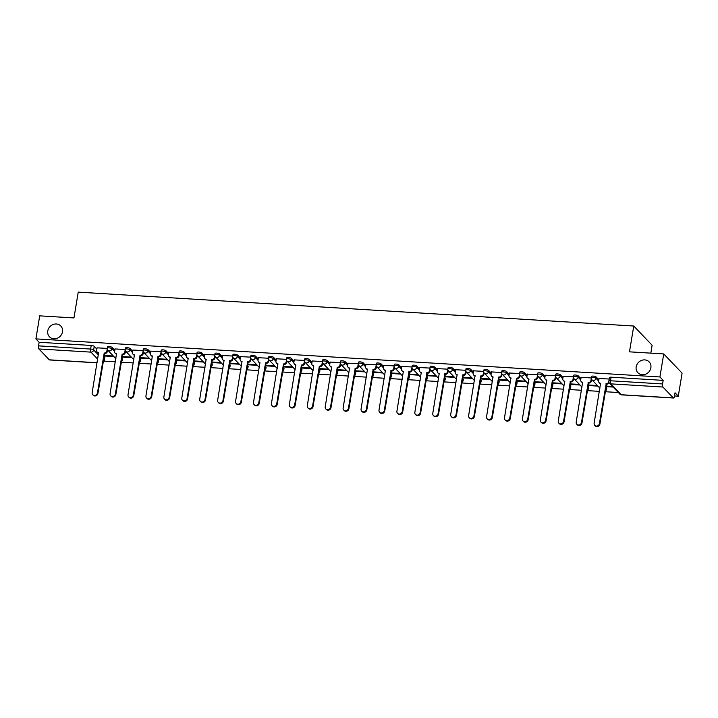 <?xml version="1.0" encoding="UTF-8"?>
<svg xmlns="http://www.w3.org/2000/svg" width="718" height="718" viewBox="0 0 718 718"><rect width="100%" height="100%" fill="white"/><g stroke="black" fill="none" stroke-linecap="round" stroke-linejoin="round"><path stroke-width="1.08" d="M62.484 331.851A7.817 7.036 136.3 0 1 57.144 338.304A7.817 7.036 136.3 0 1 49.479 336.805A7.817 7.036 136.3 0 1 47.774 330.953A7.817 7.036 136.3 0 1 53.123 324.5A7.817 7.036 136.3 0 1 60.779 325.999A7.817 7.036 136.3 0 1 62.484 331.851M650.867 367.76A7.817 7.036 136.3 0 1 645.527 374.213A7.817 7.036 136.3 0 1 637.862 372.714A7.817 7.036 136.3 0 1 636.166 366.862A7.817 7.036 136.3 0 1 641.506 360.409A7.817 7.036 136.3 0 1 649.171 361.908A7.817 7.036 136.3 0 1 650.867 367.76M114.79 350.204L112.17 347.458A2.441 0.682 -170.6 0 0 109.136 346.552A2.441 0.682 -170.6 0 0 107.467 346.92L107.251 348.194A2.441 0.682 9.4 0 1 108.93 347.826A2.441 0.682 9.4 0 1 111.963 348.733L114.584 351.479M132.722 351.299L130.102 348.553A2.441 0.682 -170.6 0 0 127.068 347.647A2.441 0.682 -170.6 0 0 125.39 348.015L125.183 349.289A2.441 0.682 9.4 0 1 126.853 348.921A2.441 0.682 9.4 0 1 129.886 349.828L132.516 352.574M150.645 352.394L148.025 349.648A2.441 0.682 -170.6 0 0 144.991 348.742A2.441 0.682 -170.6 0 0 143.322 349.11L143.106 350.384A2.441 0.682 9.4 0 1 144.785 350.016A2.441 0.682 9.4 0 1 147.818 350.923L150.439 353.669M168.577 353.489L165.957 350.743A2.441 0.682 -170.6 0 0 162.923 349.837A2.441 0.682 -170.6 0 0 161.245 350.204L161.038 351.479A2.441 0.682 9.4 0 1 162.708 351.111A2.441 0.682 9.4 0 1 165.741 352.017L168.371 354.764M186.501 354.575L183.88 351.838A2.441 0.682 -170.6 0 0 180.846 350.931A2.441 0.682 -170.6 0 0 179.168 351.299L178.962 352.574A2.441 0.682 9.4 0 1 180.64 352.206A2.441 0.682 9.4 0 1 183.673 353.112L186.294 355.859M204.433 355.67L201.812 352.933A2.441 0.682 -170.6 0 0 198.778 352.026A2.441 0.682 -170.6 0 0 197.1 352.394L196.885 353.669A2.441 0.682 9.4 0 1 198.563 353.301A2.441 0.682 9.4 0 1 201.596 354.207L204.226 356.954M222.356 356.765L219.735 354.028A2.441 0.682 -170.6 0 0 216.701 353.121A2.441 0.682 -170.6 0 0 215.023 353.489L214.817 354.764A2.441 0.682 9.4 0 1 216.495 354.387A2.441 0.682 9.4 0 1 219.528 355.302L222.149 358.049M240.288 357.86L237.667 355.123A2.441 0.682 -170.6 0 0 234.633 354.207A2.441 0.682 -170.6 0 0 232.955 354.584L232.74 355.85A2.441 0.682 9.4 0 1 234.418 355.482A2.441 0.682 9.4 0 1 237.452 356.397L240.081 359.144M258.211 358.955L255.59 356.218A2.441 0.682 -170.6 0 0 252.556 355.302A2.441 0.682 -170.6 0 0 250.878 355.679L250.672 356.945A2.441 0.682 9.4 0 1 252.35 356.577A2.441 0.682 9.4 0 1 255.384 357.483L258.004 360.23M276.143 360.05L273.522 357.313A2.441 0.682 -170.6 0 0 270.489 356.397A2.441 0.682 -170.6 0 0 268.81 356.765L268.595 358.04A2.441 0.682 9.4 0 1 270.273 357.672A2.441 0.682 9.4 0 1 273.307 358.578L275.936 361.325M294.066 361.145L291.445 358.399A2.441 0.682 -170.6 0 0 288.412 357.492A2.441 0.682 -170.6 0 0 286.733 357.86L286.527 359.135A2.441 0.682 9.4 0 1 288.205 358.767A2.441 0.682 9.4 0 1 291.239 359.673L293.859 362.419M311.998 362.24L309.377 359.494A2.441 0.682 -170.6 0 0 306.344 358.587A2.441 0.682 -170.6 0 0 304.665 358.955L304.45 360.23A2.441 0.682 9.4 0 1 306.128 359.862A2.441 0.682 9.4 0 1 309.162 360.768L311.791 363.514M329.921 363.335L327.3 360.589A2.441 0.682 -170.6 0 0 324.267 359.682A2.441 0.682 -170.6 0 0 322.588 360.05L322.382 361.325A2.441 0.682 9.4 0 1 324.06 360.957A2.441 0.682 9.4 0 1 327.094 361.863L329.715 364.609M347.853 364.43L345.223 361.684A2.441 0.682 -170.6 0 0 342.19 360.777A2.441 0.682 -170.6 0 0 340.52 361.145L340.305 362.419A2.441 0.682 9.4 0 1 341.983 362.051A2.441 0.682 9.4 0 1 345.017 362.958L347.647 365.704M365.776 365.525L363.155 362.778A2.441 0.682 -170.6 0 0 360.122 361.872A2.441 0.682 -170.6 0 0 358.444 362.24L358.237 363.514A2.441 0.682 9.4 0 1 359.906 363.146A2.441 0.682 9.4 0 1 362.94 364.053L365.57 366.799M383.708 366.611L381.079 363.873A2.441 0.682 -170.6 0 0 378.045 362.967A2.441 0.682 -170.6 0 0 376.376 363.335L376.16 364.609A2.441 0.682 9.4 0 1 377.839 364.241A2.441 0.682 9.4 0 1 380.872 365.148L383.502 367.894M401.631 367.706L399.011 364.968A2.441 0.682 -170.6 0 0 395.977 364.062A2.441 0.682 -170.6 0 0 394.299 364.43L394.092 365.704A2.441 0.682 9.4 0 1 395.762 365.336A2.441 0.682 9.4 0 1 398.795 366.243L401.425 368.989M419.563 368.801L416.934 366.063A2.441 0.682 -170.6 0 0 413.9 365.157A2.441 0.682 -170.6 0 0 412.231 365.525L412.015 366.799A2.441 0.682 9.4 0 1 413.694 366.422A2.441 0.682 9.4 0 1 416.727 367.338L419.357 370.084M437.486 369.896L434.866 367.158A2.441 0.682 -170.6 0 0 431.832 366.243A2.441 0.682 -170.6 0 0 430.154 366.62L429.947 367.894A2.441 0.682 9.4 0 1 431.617 367.517A2.441 0.682 9.4 0 1 434.65 368.433L437.28 371.179M455.418 370.991L452.789 368.253A2.441 0.682 -170.6 0 0 449.755 367.338A2.441 0.682 -170.6 0 0 448.086 367.715L447.87 368.98A2.441 0.682 9.4 0 1 449.549 368.612A2.441 0.682 9.4 0 1 452.582 369.528L455.203 372.265M473.341 372.086L470.721 369.348A2.441 0.682 -170.6 0 0 467.687 368.433A2.441 0.682 -170.6 0 0 466.009 368.801L465.803 370.075A2.441 0.682 9.4 0 1 467.472 369.707A2.441 0.682 9.4 0 1 470.505 370.614L473.135 373.36M491.265 373.18L488.644 370.434A2.441 0.682 -170.6 0 0 485.61 369.528A2.441 0.682 -170.6 0 0 483.941 369.896L483.726 371.17A2.441 0.682 9.4 0 1 485.404 370.802A2.441 0.682 9.4 0 1 488.437 371.709L491.058 374.455M509.197 374.275L506.576 371.529A2.441 0.682 -170.6 0 0 503.542 370.623A2.441 0.682 -170.6 0 0 501.864 370.991L501.658 372.265A2.441 0.682 9.4 0 1 503.327 371.897A2.441 0.682 9.4 0 1 506.361 372.804L508.99 375.55M527.12 375.37L524.499 372.624A2.441 0.682 -170.6 0 0 521.465 371.718A2.441 0.682 -170.6 0 0 519.796 372.086L519.581 373.36A2.441 0.682 9.4 0 1 521.259 372.992A2.441 0.682 9.4 0 1 524.293 373.899L526.913 376.645M545.052 376.465L542.431 373.719A2.441 0.682 -170.6 0 0 539.397 372.813A2.441 0.682 -170.6 0 0 537.719 373.18L537.513 374.455A2.441 0.682 9.4 0 1 539.182 374.087A2.441 0.682 9.4 0 1 542.216 374.993L544.845 377.74M562.975 377.56L560.354 374.814A2.441 0.682 -170.6 0 0 557.321 373.907A2.441 0.682 -170.6 0 0 555.651 374.275L555.436 375.55A2.441 0.682 9.4 0 1 557.114 375.182A2.441 0.682 9.4 0 1 560.148 376.088L562.768 378.835M580.907 378.646L578.286 375.909A2.441 0.682 -170.6 0 0 575.253 375.002A2.441 0.682 -170.6 0 0 573.574 375.37L573.368 376.645A2.441 0.682 9.4 0 1 575.037 376.277A2.441 0.682 9.4 0 1 578.071 377.183L580.7 379.93M598.83 379.741L596.209 377.004A2.441 0.682 -170.6 0 0 593.176 376.097A2.441 0.682 -170.6 0 0 591.506 376.465L591.291 377.74A2.441 0.682 9.4 0 1 592.969 377.372A2.441 0.682 9.4 0 1 596.003 378.278L598.624 381.025M104.155 361.136L115.365 361.818M121.207 362.177L133.297 362.913M139.13 363.272L151.22 364.008M157.062 364.367L169.152 365.103M174.986 365.462L187.075 366.198M192.918 366.557L205.007 367.293M210.841 367.652L222.93 368.388M228.773 368.738L240.862 369.483M246.696 369.833L258.785 370.578M264.628 370.928L276.708 371.664M282.551 372.023L294.64 372.759M300.483 373.118L312.563 373.854M318.406 374.213L330.495 374.949M336.338 375.308L348.418 376.044M354.261 376.403L366.351 377.138M372.193 377.497L384.274 378.233M390.116 378.592L402.206 379.328M408.048 379.687L420.129 380.423M425.971 380.782L438.061 381.518M443.904 381.868L455.984 382.613M461.827 382.963L473.916 383.708M479.759 384.058L491.839 384.794M497.682 385.153L509.771 385.889M515.614 386.248L527.694 386.984M533.537 387.343L545.626 388.079M551.469 388.438L563.549 389.174M569.392 389.533L581.481 390.269M587.315 390.628L599.404 391.364M605.247 391.723L618.36 392.522M674.507 395.95L678.286 396.174L675.037 392.773L674.444 396.363A2.441 0.817 93.5 0 1 673.556 398.032A2.441 0.817 93.5 0 1 673.322 397.916L662.92 387.038L610.865 383.861L621.267 394.738L673.322 397.916M650.822 353.139L652.124 345.241L633.752 326.026L629.48 351.838L663.728 353.929L659.914 376.968L35.9 338.878L39.714 315.848L73.963 317.939L78.235 292.127L633.752 326.026M663.728 353.929L682.1 373.145L678.286 396.174M97.083 362.85L49.542 359.951A2.441 0.817 -86.5 0 1 49.309 359.826L38.907 348.957A2.441 0.817 -86.5 0 1 38.557 345.87L39.149 342.28L91.213 345.457A2.441 0.682 9.4 0 1 94.246 346.363L96.867 349.11M104.02 356.595L104.648 357.241L104.047 360.831A2.441 0.682 9.4 0 1 104.164 361.091L104.756 357.501A2.441 0.682 -170.6 0 0 104.648 357.241M39.149 342.28L35.9 338.878M663.163 380.369L611.108 377.192A2.441 0.682 -170.6 0 0 609.429 377.56L608.837 381.15A2.441 0.682 9.4 0 1 610.515 380.773L662.57 383.95L663.163 380.369L659.914 376.968M662.57 383.95A2.441 0.817 93.5 0 0 662.92 387.038M609.187 379.023L599.036 378.494M612.571 386.472L606.306 386.087L606.854 386.661L606.943 386.122M591.264 377.928L581.113 377.399M597.403 385.539L588.374 384.992L588.931 385.566L589.02 385.027M573.341 376.833L563.19 376.304M579.48 384.444L570.451 383.897L570.998 384.471L571.088 383.933M555.409 375.747L545.258 375.209M561.548 383.358L552.519 382.802L553.075 383.376L553.165 382.847M537.486 374.652L527.335 374.114M543.625 382.263L534.596 381.707L535.143 382.281L535.233 381.752M519.554 373.557L509.403 373.019M525.693 381.168L516.664 380.612L517.22 381.195L517.31 380.657M501.631 372.462L491.48 371.924M507.77 380.073L498.741 379.517L499.288 380.1L499.378 379.562M483.699 371.368L473.548 370.829M489.838 378.978L480.809 378.431L481.365 379.005L481.455 378.467M465.776 370.273L455.625 369.734M471.914 377.883L462.886 377.336L463.433 377.91L463.523 377.372M447.852 369.178L437.693 368.639M453.982 376.788L444.963 376.241L445.51 376.815L445.6 376.277M429.92 368.083L419.77 367.553M436.059 375.694L427.031 375.146L427.578 375.72L427.668 375.182M411.997 366.988L401.838 366.458M418.127 374.599L409.107 374.051L409.655 374.625L409.745 374.087M394.065 365.893L383.915 365.363M400.204 373.504L391.175 372.956L391.732 373.531L391.813 372.992M376.142 364.798L365.983 364.268M382.272 372.409L373.252 371.861L373.8 372.436L373.89 371.897M358.21 363.712L348.059 363.173M364.349 371.323L355.32 370.766L355.877 371.341L355.957 370.802M340.287 362.617L330.127 362.078M346.417 370.228L337.397 369.671L337.945 370.246L338.034 369.716M322.355 361.522L312.204 360.983M328.494 369.133L319.465 368.576L320.022 369.16L320.111 368.621M304.432 360.427L294.272 359.889M310.571 368.038L301.542 367.481L302.09 368.065L302.179 367.526M286.5 359.332L276.349 358.794M292.639 366.943L283.61 366.386L284.166 366.97L284.256 366.431M268.577 358.237L258.417 357.699M274.716 365.848L265.687 365.3L266.234 365.875L266.324 365.336M250.645 357.142L240.494 356.604M256.784 364.753L247.755 364.205L248.311 364.78L248.401 364.241M232.722 356.047L222.562 355.518M238.861 363.658L229.832 363.111L230.379 363.685L230.469 363.146M214.79 354.952L204.639 354.423M220.929 362.563L211.9 362.016L212.456 362.59L212.546 362.051M196.867 353.857L186.707 353.328M203.006 361.468L193.977 360.921L194.524 361.495L194.614 360.957M178.935 352.762L168.784 352.233M185.073 360.373L176.045 359.826L176.601 360.4L176.691 359.862M161.012 351.676L150.852 351.138M167.15 359.287L158.122 358.731L158.669 359.305L158.759 358.767M143.079 350.581L132.929 350.043M149.218 358.192L140.189 357.636L140.746 358.21L140.836 357.681M125.156 349.486L115.006 348.948M131.295 357.097L122.266 356.541L122.814 357.124L122.904 356.586M121.952 357.69L122.572 358.336L122.365 359.61A2.441 0.682 9.4 0 1 122.473 359.871L122.688 358.596A2.441 0.682 -170.6 0 0 122.572 358.336M139.875 358.776L140.504 359.431L140.288 360.705A2.441 0.682 9.4 0 1 140.405 360.966L140.611 359.691A2.441 0.682 -170.6 0 0 140.504 359.431M157.807 359.871L158.427 360.526L158.22 361.8A2.441 0.682 9.4 0 1 158.328 362.051L158.543 360.786A2.441 0.682 -170.6 0 0 158.427 360.526M175.731 360.966L176.359 361.621L176.143 362.895A2.441 0.682 9.4 0 1 176.26 363.146L176.466 361.872A2.441 0.682 -170.6 0 0 176.359 361.621M193.663 362.06L194.282 362.716L194.075 363.981A2.441 0.682 9.4 0 1 194.183 364.241L194.39 362.967A2.441 0.682 -170.6 0 0 194.282 362.716M211.586 363.155L212.205 363.802L211.998 365.076A2.441 0.682 9.4 0 1 212.106 365.336L212.322 364.062A2.441 0.682 -170.6 0 0 212.205 363.802M229.518 364.25L230.137 364.897L229.922 366.171A2.441 0.682 9.4 0 1 230.038 366.431L230.245 365.157A2.441 0.682 -170.6 0 0 230.137 364.897M247.441 365.345L248.06 365.992L247.854 367.266A2.441 0.682 9.4 0 1 247.961 367.526L248.177 366.252A2.441 0.682 -170.6 0 0 248.06 365.992M265.373 366.44L265.992 367.086L265.777 368.361A2.441 0.682 9.4 0 1 265.893 368.621L266.1 367.347A2.441 0.682 -170.6 0 0 265.992 367.086M283.296 367.535L283.915 368.181L283.709 369.456A2.441 0.682 9.4 0 1 283.816 369.716L284.032 368.442A2.441 0.682 -170.6 0 0 283.915 368.181M301.228 368.63L301.847 369.276L301.632 370.551A2.441 0.682 9.4 0 1 301.748 370.811L301.955 369.537A2.441 0.682 -170.6 0 0 301.847 369.276M319.151 369.725L319.77 370.371L319.564 371.646A2.441 0.682 9.4 0 1 319.672 371.906L319.887 370.632A2.441 0.682 -170.6 0 0 319.77 370.371M337.083 370.811L337.702 371.466L337.487 372.741A2.441 0.682 9.4 0 1 337.604 373.001L337.81 371.727A2.441 0.682 -170.6 0 0 337.702 371.466M355.006 371.906L355.625 372.561L355.419 373.836A2.441 0.682 9.4 0 1 355.527 374.087L355.742 372.821A2.441 0.682 -170.6 0 0 355.625 372.561M372.938 373.001L373.557 373.656L373.342 374.931A2.441 0.682 9.4 0 1 373.459 375.182L373.665 373.907A2.441 0.682 -170.6 0 0 373.557 373.656M390.861 374.096L391.481 374.751L391.274 376.017A2.441 0.682 9.4 0 1 391.382 376.277L391.597 375.002A2.441 0.682 -170.6 0 0 391.481 374.751M408.793 375.191L409.413 375.837L409.197 377.112A2.441 0.682 9.4 0 1 409.314 377.372L409.52 376.097A2.441 0.682 -170.6 0 0 409.413 375.837M426.716 376.286L427.336 376.932L427.129 378.206A2.441 0.682 9.4 0 1 427.237 378.467L427.452 377.192A2.441 0.682 -170.6 0 0 427.336 376.932M444.639 377.381L445.268 378.027L445.052 379.301A2.441 0.682 9.4 0 1 445.169 379.562L445.375 378.287A2.441 0.682 -170.6 0 0 445.268 378.027M462.571 378.476L463.191 379.122L462.984 380.396A2.441 0.682 9.4 0 1 463.092 380.657L463.307 379.382A2.441 0.682 -170.6 0 0 463.191 379.122M480.495 379.571L481.123 380.217L480.907 381.491A2.441 0.682 9.4 0 1 481.024 381.752L481.231 380.477A2.441 0.682 -170.6 0 0 481.123 380.217M498.427 380.666L499.046 381.312L498.839 382.586A2.441 0.682 9.4 0 1 498.947 382.847L499.163 381.572A2.441 0.682 -170.6 0 0 499.046 381.312M516.35 381.761L516.978 382.407L516.763 383.681A2.441 0.682 9.4 0 1 516.879 383.942L517.086 382.667A2.441 0.682 -170.6 0 0 516.978 382.407M534.282 382.847L534.901 383.502L534.695 384.776A2.441 0.682 9.4 0 1 534.802 385.036L535.018 383.762A2.441 0.682 -170.6 0 0 534.901 383.502M552.205 383.942L552.833 384.597L552.618 385.871A2.441 0.682 9.4 0 1 552.734 386.122L552.941 384.857A2.441 0.682 -170.6 0 0 552.833 384.597M570.137 385.036L570.756 385.692L570.55 386.966A2.441 0.682 9.4 0 1 570.657 387.217L570.873 385.952A2.441 0.682 -170.6 0 0 570.756 385.692M588.06 386.131L588.688 386.787L588.473 388.052A2.441 0.682 9.4 0 1 588.589 388.312L588.796 387.038A2.441 0.682 -170.6 0 0 588.688 386.787M605.992 387.226L606.611 387.882L606.405 389.147A2.441 0.682 9.4 0 1 606.513 389.407L606.728 388.133A2.441 0.682 -170.6 0 0 606.611 387.882M107.224 348.392L97.074 347.853M113.363 356.002L104.334 355.446L104.891 356.029L104.981 355.491M104.891 356.029L113.92 356.577M122.814 357.124L131.843 357.672M140.746 358.21L149.775 358.767M158.669 359.305L167.698 359.862M176.601 360.4L185.63 360.957M194.524 361.495L203.553 362.051M212.456 362.59L221.485 363.137M230.379 363.685L239.408 364.232M248.311 364.78L257.331 365.327M266.234 365.875L275.263 366.422M284.166 366.97L293.186 367.517M302.09 368.065L311.118 368.612M320.022 369.16L329.041 369.707M337.945 370.246L346.974 370.802M355.877 371.341L364.897 371.897M373.8 372.436L382.829 372.992M391.732 373.531L400.752 374.087M409.655 374.625L418.684 375.173M427.578 375.72L436.607 376.268M445.51 376.815L454.539 377.363M463.433 377.91L472.462 378.458M481.365 379.005L490.394 379.553M499.288 380.1L508.317 380.648M517.22 381.195L526.249 381.743M535.143 382.281L544.172 382.838M553.075 383.376L562.104 383.933M570.998 384.471L580.027 385.027M588.931 385.566L597.959 386.122M606.854 386.661L613.127 387.047M599.054 378.404L598.65 380.872A2.441 2.199 -43.7 0 0 600.562 383.331L594.127 423.27A2.809 2.531 -43.7 0 0 597.484 425.918A2.809 2.531 -43.7 0 0 599.413 423.593L606.189 383.672A2.441 2.199 -43.7 0 0 608.81 381.77M609.106 382.73A2.441 2.199 136.3 0 1 606.674 384.175L599.889 424.096A2.809 2.531 136.3 0 1 595.213 425.873L594.737 425.379M600.661 383.771A2.441 2.199 136.3 0 1 599.656 383.206L599.18 382.703M606.019 383.663L606.495 384.166M581.131 377.309L580.718 379.777A2.441 2.199 -43.7 0 0 582.63 382.236L576.195 422.184A2.809 2.531 -43.7 0 0 579.561 424.823A2.809 2.531 -43.7 0 0 581.481 422.498L588.266 382.577A2.441 2.199 -43.7 0 0 590.95 380.405L591.426 380.899A2.441 2.199 136.3 0 1 588.742 383.08L581.957 423.001A2.809 2.531 136.3 0 1 577.29 424.787L576.805 424.284M591.659 379.481L591.426 380.899M582.738 382.676A2.441 2.199 136.3 0 1 581.733 382.111L581.248 381.608M591.273 378.422L590.95 380.405M588.096 382.568L588.572 383.071M563.199 376.223L562.795 378.682A2.441 2.199 -43.7 0 0 564.707 381.141L558.272 421.089A2.809 2.531 -43.7 0 0 561.638 423.728A2.809 2.531 -43.7 0 0 563.558 421.412L570.334 381.482A2.441 2.199 -43.7 0 0 573.018 379.31L573.494 379.813A2.441 2.199 136.3 0 1 570.819 381.985L564.034 421.906A2.809 2.531 136.3 0 1 559.358 423.692L558.882 423.189M573.736 378.386L573.494 379.813M564.806 381.581A2.441 2.199 136.3 0 1 563.801 381.016L563.325 380.513M573.35 377.327L573.018 379.31M570.164 381.473L570.639 381.976M545.276 375.128L544.863 377.587A2.441 2.199 -43.7 0 0 546.775 380.046L540.34 419.994A2.809 2.531 -43.7 0 0 543.705 422.633A2.809 2.531 -43.7 0 0 545.626 420.317L552.411 380.387A2.441 2.199 -43.7 0 0 555.095 378.215L555.57 378.718A2.441 2.199 136.3 0 1 552.887 380.89L546.102 420.811A2.809 2.531 136.3 0 1 541.435 422.597L540.95 422.094M555.804 377.291L555.57 378.718M546.883 380.486A2.441 2.199 136.3 0 1 545.877 379.921L545.393 379.418M555.418 376.232L555.095 378.215M552.241 380.378L552.716 380.881M527.344 374.033L526.94 376.501A2.441 2.199 -43.7 0 0 528.852 378.951L522.417 418.899A2.809 2.531 -43.7 0 0 525.782 421.538A2.809 2.531 -43.7 0 0 527.703 419.222L534.479 379.292A2.441 2.199 -43.7 0 0 537.163 377.121L537.638 377.623A2.441 2.199 136.3 0 1 534.964 379.795L528.179 419.716A2.809 2.531 136.3 0 1 523.503 421.502L523.027 420.999M537.881 376.196L537.638 377.623M528.951 379.4A2.441 2.199 136.3 0 1 527.945 378.826L527.47 378.323M537.495 375.137L537.163 377.121M534.309 379.284L534.784 379.786M509.421 372.938L509.008 375.406A2.441 2.199 -43.7 0 0 510.929 377.856L504.485 417.804A2.809 2.531 -43.7 0 0 507.85 420.443A2.809 2.531 -43.7 0 0 509.771 418.127L516.556 378.198A2.441 2.199 -43.7 0 0 519.24 376.026L519.715 376.528A2.441 2.199 136.3 0 1 517.032 378.7L510.247 418.63A2.809 2.531 136.3 0 1 505.58 420.407L505.095 419.904M519.949 375.101L519.715 376.528M511.028 378.305A2.441 2.199 136.3 0 1 510.022 377.731L509.538 377.228M519.563 374.042L519.24 376.026M516.386 378.189L516.861 378.691M491.489 371.843L491.085 374.311A2.441 2.199 -43.7 0 0 492.997 376.762L486.562 416.709A2.809 2.531 -43.7 0 0 489.927 419.348A2.809 2.531 -43.7 0 0 491.848 417.032L498.624 377.112A2.441 2.199 -43.7 0 0 501.308 374.931L501.783 375.433A2.441 2.199 136.3 0 1 499.109 377.605L492.324 417.535A2.809 2.531 136.3 0 1 487.648 419.312L487.172 418.809M502.026 374.006L501.783 375.433M493.095 377.21A2.441 2.199 136.3 0 1 492.09 376.636L491.615 376.133M501.64 372.947L501.308 374.931M498.454 377.094L498.929 377.596M473.566 370.748L473.153 373.216A2.441 2.199 -43.7 0 0 475.074 375.667L468.63 415.614A2.809 2.531 -43.7 0 0 471.995 418.253A2.809 2.531 -43.7 0 0 473.916 415.937L480.701 376.017A2.441 2.199 -43.7 0 0 483.385 373.836L483.86 374.338A2.441 2.199 136.3 0 1 481.177 376.51L474.392 416.44A2.809 2.531 136.3 0 1 469.725 418.217L469.24 417.714M484.094 372.911L483.86 374.338M475.172 376.115A2.441 2.199 136.3 0 1 474.167 375.541L473.692 375.047M483.708 371.852L483.385 373.836M480.53 375.999L481.006 376.501M455.634 369.653L455.23 372.121A2.441 2.199 -43.7 0 0 457.142 374.572L450.707 414.519A2.809 2.531 -43.7 0 0 454.072 417.158A2.809 2.531 -43.7 0 0 455.993 414.842L462.769 374.922A2.441 2.199 -43.7 0 0 465.452 372.741L465.937 373.243A2.441 2.199 136.3 0 1 463.254 375.415L456.469 415.345A2.809 2.531 136.3 0 1 451.793 417.122L451.317 416.628M466.17 371.816L465.937 373.243M457.24 375.02A2.441 2.199 136.3 0 1 456.235 374.446L455.759 373.952M465.785 370.757L465.452 372.741M462.598 374.913L463.083 375.406M437.711 368.558L437.298 371.026A2.441 2.199 -43.7 0 0 439.219 373.486L432.774 413.424A2.809 2.531 -43.7 0 0 436.14 416.063A2.809 2.531 -43.7 0 0 438.061 413.748L444.846 373.827A2.441 2.199 -43.7 0 0 447.529 371.655L448.005 372.148A2.441 2.199 136.3 0 1 445.322 374.32L438.536 414.25A2.809 2.531 136.3 0 1 433.869 416.027L433.385 415.534M448.238 370.721L448.005 372.148M439.317 373.925A2.441 2.199 136.3 0 1 438.312 373.351L437.836 372.857M447.852 369.671L447.529 371.655M444.675 373.818L445.151 374.311M419.779 367.463L419.375 369.932A2.441 2.199 -43.7 0 0 421.286 372.391L414.851 412.329A2.809 2.531 -43.7 0 0 418.217 414.977A2.809 2.531 -43.7 0 0 420.138 412.653L426.923 372.732A2.441 2.199 -43.7 0 0 429.597 370.56L430.082 371.053A2.441 2.199 136.3 0 1 427.398 373.234L420.613 413.155A2.809 2.531 136.3 0 1 415.937 414.932L415.462 414.439M430.315 369.635L430.082 371.053M421.385 372.83A2.441 2.199 136.3 0 1 420.38 372.265L419.904 371.762M429.929 368.576L429.597 370.56M426.743 372.723L427.228 373.216M401.856 366.368L401.443 368.837A2.441 2.199 -43.7 0 0 403.363 371.296L396.919 411.234A2.809 2.531 -43.7 0 0 400.285 413.882A2.809 2.531 -43.7 0 0 402.206 411.558L408.991 371.637A2.441 2.199 -43.7 0 0 411.674 369.465L412.15 369.958A2.441 2.199 136.3 0 1 409.466 372.139L402.681 412.06A2.809 2.531 136.3 0 1 398.014 413.837L397.53 413.344M412.383 368.54L412.15 369.958M403.462 371.736A2.441 2.199 136.3 0 1 402.457 371.17L401.981 370.667M411.997 367.481L411.674 369.465M408.82 371.628L409.296 372.121M383.924 365.274L383.52 367.742A2.441 2.199 -43.7 0 0 385.431 370.201L378.996 410.149A2.809 2.531 -43.7 0 0 382.362 412.787A2.809 2.531 -43.7 0 0 384.283 410.463L391.068 370.542A2.441 2.199 -43.7 0 0 393.742 368.37L394.227 368.864A2.441 2.199 136.3 0 1 391.543 371.044L384.758 410.965A2.809 2.531 136.3 0 1 380.082 412.751L379.607 412.249M394.46 367.445L394.227 368.864M385.53 370.641A2.441 2.199 136.3 0 1 384.525 370.075L384.049 369.573M394.074 366.386L393.742 368.37M390.888 370.533L391.373 371.035M366 364.179L365.588 366.647A2.441 2.199 -43.7 0 0 367.508 369.106L361.064 409.054A2.809 2.531 -43.7 0 0 364.43 411.692A2.809 2.531 -43.7 0 0 366.351 409.377L373.136 369.447A2.441 2.199 -43.7 0 0 375.819 367.275L376.295 367.778A2.441 2.199 136.3 0 1 373.611 369.95L366.835 409.87A2.809 2.531 136.3 0 1 362.159 411.656L361.684 411.154M376.528 366.351L376.295 367.778M367.607 369.546A2.441 2.199 136.3 0 1 366.602 368.98L366.126 368.478M376.142 365.291L375.819 367.275M372.965 369.438L373.441 369.941M348.068 363.093L347.665 365.552A2.441 2.199 -43.7 0 0 349.576 368.011L343.141 407.959A2.809 2.531 -43.7 0 0 346.507 410.597A2.809 2.531 -43.7 0 0 348.427 408.282L355.213 368.352A2.441 2.199 -43.7 0 0 357.887 366.18L358.372 366.683A2.441 2.199 136.3 0 1 355.688 368.855L348.903 408.775A2.809 2.531 136.3 0 1 344.227 410.561L343.751 410.059M358.605 365.256L358.372 366.683M349.675 368.451A2.441 2.199 136.3 0 1 348.67 367.885L348.194 367.383M358.219 364.197L357.887 366.18M355.033 368.343L355.518 368.846M330.145 361.998L329.733 364.457A2.441 2.199 -43.7 0 0 331.653 366.916L325.209 406.864A2.809 2.531 -43.7 0 0 328.575 409.502A2.809 2.531 -43.7 0 0 330.495 407.187L337.281 367.257A2.441 2.199 -43.7 0 0 339.964 365.085L340.44 365.588A2.441 2.199 136.3 0 1 337.756 367.76L330.98 407.68A2.809 2.531 136.3 0 1 326.304 409.466L325.828 408.964M340.673 364.161L340.44 365.588M331.752 367.365A2.441 2.199 136.3 0 1 330.747 366.79L330.271 366.288M340.296 363.102L339.964 365.085M337.11 367.248L337.586 367.751M312.213 360.903L311.809 363.371A2.441 2.199 -43.7 0 0 313.721 365.821L307.286 405.769A2.809 2.531 -43.7 0 0 310.652 408.407A2.809 2.531 -43.7 0 0 312.572 406.092L319.357 366.162A2.441 2.199 -43.7 0 0 322.032 363.99L322.517 364.493A2.441 2.199 136.3 0 1 319.833 366.665L313.048 406.585A2.809 2.531 136.3 0 1 308.372 408.371L307.896 407.869M322.75 363.066L322.517 364.493M313.82 366.27A2.441 2.199 136.3 0 1 312.815 365.695L312.339 365.193M322.364 362.007L322.032 363.99M319.178 366.153L319.663 366.656M294.29 359.808L293.877 362.276A2.441 2.199 -43.7 0 0 295.798 364.726L289.354 404.674A2.809 2.531 -43.7 0 0 292.72 407.312A2.809 2.531 -43.7 0 0 294.64 404.997L301.425 365.076A2.441 2.199 -43.7 0 0 304.109 362.895L304.585 363.398A2.441 2.199 136.3 0 1 301.901 365.57L295.125 405.499A2.809 2.531 136.3 0 1 290.449 407.277L289.973 406.774M304.818 361.971L304.585 363.398M295.897 365.175A2.441 2.199 136.3 0 1 294.892 364.6L294.416 364.098M304.441 360.912L304.109 362.895M301.255 365.058L301.731 365.561M276.358 358.713L275.954 361.181A2.441 2.199 -43.7 0 0 277.866 363.631L271.431 403.579A2.809 2.531 -43.7 0 0 274.797 406.217A2.809 2.531 -43.7 0 0 276.717 403.902L283.502 363.981A2.441 2.199 -43.7 0 0 286.177 361.8L286.661 362.303A2.441 2.199 136.3 0 1 283.978 364.475L277.193 404.405A2.809 2.531 136.3 0 1 272.517 406.182L272.041 405.679M286.895 360.876L286.661 362.303M277.965 364.08A2.441 2.199 136.3 0 1 276.96 363.505L276.484 363.012M286.509 359.817L286.177 361.8M283.323 363.963L283.807 364.466M258.435 357.618L258.022 360.086A2.441 2.199 -43.7 0 0 259.943 362.536L253.499 402.484A2.809 2.531 -43.7 0 0 256.864 405.123A2.809 2.531 -43.7 0 0 258.785 402.807L265.57 362.886A2.441 2.199 -43.7 0 0 268.254 360.705L268.729 361.208A2.441 2.199 136.3 0 1 266.046 363.38L259.27 403.31A2.809 2.531 136.3 0 1 254.594 405.087L254.118 404.593M268.972 359.781L268.729 361.208M260.042 362.985A2.441 2.199 136.3 0 1 259.036 362.411L258.561 361.917M268.586 358.722L268.254 360.705M265.4 362.877L265.875 363.371M240.503 356.523L240.099 358.991A2.441 2.199 -43.7 0 0 242.011 361.45L235.576 401.389A2.809 2.531 -43.7 0 0 238.941 404.028A2.809 2.531 -43.7 0 0 240.862 401.712L247.647 361.791A2.441 2.199 -43.7 0 0 250.331 359.61L250.806 360.113A2.441 2.199 136.3 0 1 248.123 362.285L241.338 402.215A2.809 2.531 136.3 0 1 236.662 403.992L236.186 403.498M251.04 358.686L250.806 360.113M242.119 361.89A2.441 2.199 136.3 0 1 241.113 361.316L240.629 360.822M250.654 357.627L250.331 359.61M247.477 361.782L247.952 362.276M222.58 355.428L222.167 357.896A2.441 2.199 -43.7 0 0 224.088 360.355L217.644 400.294A2.809 2.531 -43.7 0 0 221.009 402.942A2.809 2.531 -43.7 0 0 222.93 400.617L229.715 360.696A2.441 2.199 -43.7 0 0 232.399 358.524L232.874 359.018A2.441 2.199 136.3 0 1 230.191 361.199L223.415 401.12A2.809 2.531 136.3 0 1 218.739 402.897L218.263 402.403M233.117 357.6L232.874 359.018M224.187 360.795A2.441 2.199 136.3 0 1 223.181 360.221L222.706 359.727M232.731 356.541L232.399 358.524M229.545 360.687L230.02 361.181M204.648 354.333L204.244 356.801A2.441 2.199 -43.7 0 0 206.156 359.26L199.721 399.199A2.809 2.531 -43.7 0 0 203.086 401.847A2.809 2.531 -43.7 0 0 205.007 399.522L211.792 359.601A2.441 2.199 -43.7 0 0 214.476 357.429L214.951 357.923A2.441 2.199 136.3 0 1 212.268 360.104L205.483 400.025A2.809 2.531 136.3 0 1 200.807 401.802L200.331 401.308M215.185 356.505L214.951 357.923M206.263 359.7A2.441 2.199 136.3 0 1 205.258 359.135L204.774 358.632M214.799 355.446L214.476 357.429M211.622 359.592L212.097 360.086M186.725 353.238L186.312 355.706A2.441 2.199 -43.7 0 0 188.233 358.165L181.789 398.113A2.809 2.531 -43.7 0 0 185.154 400.752A2.809 2.531 -43.7 0 0 187.075 398.427L193.86 358.506A2.441 2.199 -43.7 0 0 196.544 356.334L197.019 356.828A2.441 2.199 136.3 0 1 194.345 359.009L187.56 398.93A2.809 2.531 136.3 0 1 182.884 400.716L182.408 400.213M197.262 355.41L197.019 356.828M188.331 358.605A2.441 2.199 136.3 0 1 187.326 358.04L186.851 357.537M196.876 354.351L196.544 356.334M193.689 358.497L194.165 359M168.802 352.143L168.389 354.611A2.441 2.199 -43.7 0 0 170.301 357.07L163.866 397.018A2.809 2.531 -43.7 0 0 167.231 399.657A2.809 2.531 -43.7 0 0 169.152 397.341L175.937 357.411A2.441 2.199 -43.7 0 0 178.62 355.239L179.096 355.742A2.441 2.199 136.3 0 1 176.413 357.914L169.627 397.835A2.809 2.531 136.3 0 1 164.952 399.621L164.476 399.118M179.329 354.315L179.096 355.742M170.408 357.51A2.441 2.199 136.3 0 1 169.403 356.945L168.918 356.442M178.944 353.256L178.62 355.239M175.766 357.402L176.242 357.905M150.87 351.057L150.466 353.516A2.441 2.199 -43.7 0 0 152.378 355.975L145.942 395.923A2.809 2.531 -43.7 0 0 149.299 398.562A2.809 2.531 -43.7 0 0 151.229 396.246L158.005 356.316A2.441 2.199 -43.7 0 0 160.688 354.145L161.164 354.647A2.441 2.199 136.3 0 1 158.49 356.819L151.704 396.74A2.809 2.531 136.3 0 1 147.028 398.526L146.553 398.023M161.406 353.22L161.164 354.647M152.476 356.415A2.441 2.199 136.3 0 1 151.471 355.85L150.995 355.347M161.02 352.161L160.688 354.145M157.834 356.308L158.31 356.81M132.947 349.962L132.534 352.421A2.441 2.199 -43.7 0 0 134.446 354.88L128.01 394.828A2.809 2.531 -43.7 0 0 131.376 397.467A2.809 2.531 -43.7 0 0 133.297 395.151L140.082 355.222A2.441 2.199 -43.7 0 0 142.765 353.05L143.241 353.552A2.441 2.199 136.3 0 1 140.557 355.724L133.772 395.645A2.809 2.531 136.3 0 1 129.105 397.431L128.621 396.928M143.474 352.125L143.241 353.552M134.553 355.329A2.441 2.199 136.3 0 1 133.548 354.755L133.063 354.252M143.088 351.066L142.765 353.05M139.911 355.213L140.387 355.715M115.015 348.867L114.611 351.335A2.441 2.199 -43.7 0 0 116.522 353.786L110.087 393.733A2.809 2.531 -43.7 0 0 113.453 396.372A2.809 2.531 -43.7 0 0 115.374 394.056L122.15 354.127A2.441 2.199 -43.7 0 0 124.833 351.955L125.309 352.457A2.441 2.199 136.3 0 1 122.634 354.629L115.849 394.55A2.809 2.531 136.3 0 1 111.173 396.336L110.698 395.833M125.551 351.03L125.309 352.457M116.621 354.234A2.441 2.199 136.3 0 1 115.616 353.66L115.14 353.157M125.165 349.971L124.833 351.955M121.979 354.118L122.455 354.62M97.092 347.772L96.679 350.24A2.441 2.199 -43.7 0 0 98.59 352.691L92.155 392.638A2.809 2.531 -43.7 0 0 95.521 395.277A2.809 2.531 -43.7 0 0 97.442 392.961L104.227 353.041A2.441 2.199 -43.7 0 0 106.91 350.86L107.386 351.362A2.441 2.199 136.3 0 1 104.702 353.534L97.917 393.464A2.809 2.531 136.3 0 1 93.25 395.241L92.766 394.738M107.619 349.935L107.386 351.362M98.698 353.139A2.441 2.199 136.3 0 1 97.693 352.565L97.208 352.062M107.233 348.876L106.91 350.86M104.056 353.023L104.532 353.525M112.17 347.458L111.963 348.733A2.441 2.199 136.3 0 1 109.28 350.914A2.441 2.199 -43.7 0 1 107.897 350.285L115.894 358.641M130.102 348.553L129.886 349.828A2.441 2.199 136.3 0 1 127.203 351.999A2.441 2.199 -43.7 0 1 125.821 351.38L133.817 359.736M148.025 349.648L147.818 350.923A2.441 2.199 136.3 0 1 145.135 353.094A2.441 2.199 -43.7 0 1 143.753 352.475L151.749 360.831M165.957 350.743L165.741 352.017A2.441 2.199 136.3 0 1 163.058 354.189A2.441 2.199 -43.7 0 1 161.676 353.561L169.672 361.926M183.88 351.838L183.673 353.112A2.441 2.199 136.3 0 1 180.99 355.284A2.441 2.199 -43.7 0 1 179.608 354.656L187.604 363.021M201.812 352.933L201.596 354.207A2.441 2.199 136.3 0 1 198.913 356.379A2.441 2.199 -43.7 0 1 197.531 355.751L205.528 364.116M219.735 354.028L219.528 355.302A2.441 2.199 136.3 0 1 216.845 357.474A2.441 2.199 -43.7 0 1 215.463 356.846L223.46 365.211M237.667 355.123L237.452 356.397A2.441 2.199 136.3 0 1 234.768 358.569A2.441 2.199 -43.7 0 1 233.386 357.941L241.383 366.306M255.59 356.218L255.384 357.483A2.441 2.199 136.3 0 1 252.7 359.664A2.441 2.199 -43.7 0 1 251.318 359.036L259.315 367.392M273.522 357.313L273.307 358.578A2.441 2.199 136.3 0 1 270.623 360.759A2.441 2.199 -43.7 0 1 269.241 360.131L277.238 368.487M291.445 358.399L291.239 359.673A2.441 2.199 136.3 0 1 288.555 361.854A2.441 2.199 -43.7 0 1 287.173 361.226L295.17 369.582M309.377 359.494L309.162 360.768A2.441 2.199 136.3 0 1 306.478 362.949A2.441 2.199 -43.7 0 1 305.096 362.321L313.093 370.676M327.3 360.589L327.094 361.863A2.441 2.199 136.3 0 1 324.41 364.035A2.441 2.199 -43.7 0 1 323.028 363.416L331.025 371.771M345.223 361.684L345.017 362.958A2.441 2.199 136.3 0 1 342.333 365.13A2.441 2.199 -43.7 0 1 340.951 364.511L348.948 372.866M363.155 362.778L362.94 364.053A2.441 2.199 136.3 0 1 360.265 366.225A2.441 2.199 -43.7 0 1 358.883 365.597L366.88 373.961M381.079 363.873L380.872 365.148A2.441 2.199 136.3 0 1 378.189 367.32A2.441 2.199 -43.7 0 1 376.806 366.692L384.803 375.056M399.011 364.968L398.795 366.243A2.441 2.199 136.3 0 1 396.121 368.415A2.441 2.199 -43.7 0 1 394.738 367.787L402.726 376.151M416.934 366.063L416.727 367.338A2.441 2.199 136.3 0 1 414.044 369.51A2.441 2.199 -43.7 0 1 412.662 368.881L420.658 377.246M434.866 367.158L434.65 368.433A2.441 2.199 136.3 0 1 431.976 370.605A2.441 2.199 -43.7 0 1 430.594 369.976L438.581 378.341M452.789 368.253L452.582 369.528A2.441 2.199 136.3 0 1 449.899 371.7A2.441 2.199 -43.7 0 1 448.517 371.071L456.513 379.427M470.721 369.348L470.505 370.614A2.441 2.199 136.3 0 1 467.831 372.795A2.441 2.199 -43.7 0 1 466.449 372.166L474.436 380.522M488.644 370.434L488.437 371.709A2.441 2.199 136.3 0 1 485.754 373.89A2.441 2.199 -43.7 0 1 484.372 373.261L492.368 381.617M506.576 371.529L506.361 372.804A2.441 2.199 136.3 0 1 503.686 374.984A2.441 2.199 -43.7 0 1 502.295 374.356L510.292 382.712M524.499 372.624L524.293 373.899A2.441 2.199 136.3 0 1 521.609 376.07A2.441 2.199 -43.7 0 1 520.227 375.451L528.224 383.807M542.431 373.719L542.216 374.993A2.441 2.199 136.3 0 1 539.532 377.165A2.441 2.199 -43.7 0 1 538.15 376.546L546.147 384.902M560.354 374.814L560.148 376.088A2.441 2.199 136.3 0 1 557.464 378.26A2.441 2.199 -43.7 0 1 556.082 377.641L564.079 385.997M578.286 375.909L578.071 377.183A2.441 2.199 136.3 0 1 575.387 379.355A2.441 2.199 -43.7 0 1 574.005 378.727L582.002 387.092M596.209 377.004L596.003 378.278A2.441 2.199 136.3 0 1 593.319 380.45A2.441 2.199 -43.7 0 1 591.937 379.822L599.934 388.187M94.246 346.363L93.654 349.953L98.402 354.925M103.428 360.176L104.047 360.831A2.441 2.199 -43.7 0 1 103.051 362.473M97.693 359.162L90.971 352.134L38.907 348.957M49.309 359.826L97.101 362.743M121.737 358.955L122.365 359.61A2.441 2.199 -43.7 0 1 121.36 361.253M139.669 360.05L140.288 360.705A2.441 2.199 -43.7 0 1 139.292 362.339M157.592 361.145L158.22 361.8A2.441 2.199 -43.7 0 1 157.215 363.434M175.524 362.24L176.143 362.895A2.441 2.199 -43.7 0 1 175.147 364.529M193.447 363.335L194.075 363.981A2.441 2.199 -43.7 0 1 193.07 365.624M211.379 364.43L211.998 365.076A2.441 2.199 -43.7 0 1 211.002 366.719M229.302 365.525L229.922 366.171A2.441 2.199 -43.7 0 1 228.925 367.813M247.234 366.62L247.854 367.266A2.441 2.199 -43.7 0 1 246.848 368.908M265.157 367.715L265.777 368.361A2.441 2.199 -43.7 0 1 264.78 370.003M283.089 368.81L283.709 369.456A2.441 2.199 -43.7 0 1 282.704 371.098M301.013 369.905L301.632 370.551A2.441 2.199 -43.7 0 1 300.636 372.193M318.945 370.991L319.564 371.646A2.441 2.199 -43.7 0 1 318.559 373.288M336.868 372.086L337.487 372.741A2.441 2.199 -43.7 0 1 336.491 374.374M354.8 373.18L355.419 373.836A2.441 2.199 -43.7 0 1 354.414 375.469M372.723 374.275L373.342 374.931A2.441 2.199 -43.7 0 1 372.346 376.564M390.655 375.37L391.274 376.017A2.441 2.199 -43.7 0 1 390.269 377.659M408.578 376.465L409.197 377.112A2.441 2.199 -43.7 0 1 408.201 378.754M426.51 377.56L427.129 378.206A2.441 2.199 -43.7 0 1 426.124 379.849M444.433 378.655L445.052 379.301A2.441 2.199 -43.7 0 1 444.056 380.944M462.356 379.75L462.984 380.396A2.441 2.199 -43.7 0 1 461.979 382.039M480.288 380.845L480.907 381.491A2.441 2.199 -43.7 0 1 479.911 383.134M498.211 381.94L498.839 382.586A2.441 2.199 -43.7 0 1 497.834 384.229M516.143 383.026L516.763 383.681A2.441 2.199 -43.7 0 1 515.766 385.324M534.066 384.121L534.695 384.776A2.441 2.199 -43.7 0 1 533.689 386.41M551.998 385.216L552.618 385.871A2.441 2.199 -43.7 0 1 551.621 387.505M569.921 386.311L570.55 386.966A2.441 2.199 -43.7 0 1 569.545 388.6M587.854 387.406L588.473 388.052A2.441 2.199 -43.7 0 1 587.477 389.694M605.777 388.501L606.405 389.147A2.441 2.199 -43.7 0 1 605.4 390.789M611.108 377.192L610.515 380.773A2.441 0.817 -86.5 0 0 610.865 383.861A2.441 2.199 136.3 0 1 609.483 383.232L619.885 394.11A2.441 2.441 0 0 0 621.501 394.855L673.556 398.032M91.213 345.457L90.621 349.047A2.441 0.682 9.4 0 1 93.654 349.953A2.441 2.199 -43.7 0 1 90.971 352.134A2.441 0.817 -86.5 0 1 90.621 349.047L38.557 345.87M621.501 394.855A2.441 0.817 93.5 0 1 621.267 394.738A2.441 2.199 136.3 0 1 619.885 394.11M606.189 383.672L606.674 384.175M599.413 423.593L599.889 424.096M588.266 382.577L588.742 383.08M581.481 422.498L581.957 423.001M570.334 381.482L570.819 381.985M563.558 421.412L564.034 421.906M552.411 380.387L552.887 380.89M545.626 420.317L546.102 420.811M534.479 379.292L534.964 379.795M527.703 419.222L528.179 419.716M516.556 378.198L517.032 378.7M509.771 418.127L510.247 418.63M498.624 377.112L499.109 377.605M491.848 417.032L492.324 417.535M480.701 376.017L481.177 376.51M473.916 415.937L474.392 416.44M462.769 374.922L463.254 375.415M455.993 414.842L456.469 415.345M444.846 373.827L445.322 374.32M438.061 413.748L438.536 414.25M426.923 372.732L427.398 373.234M420.138 412.653L420.613 413.155M408.991 371.637L409.466 372.139M402.206 411.558L402.681 412.06M391.068 370.542L391.543 371.044M384.283 410.463L384.758 410.965M373.136 369.447L373.611 369.95M366.351 409.377L366.835 409.87M355.213 368.352L355.688 368.855M348.427 408.282L348.903 408.775M337.281 367.257L337.756 367.76M330.495 407.187L330.98 407.68M319.357 366.162L319.833 366.665M312.572 406.092L313.048 406.585M301.425 365.076L301.901 365.57M294.64 404.997L295.125 405.499M283.502 363.981L283.978 364.475M276.717 403.902L277.193 404.405M265.57 362.886L266.046 363.38M258.785 402.807L259.27 403.31M247.647 361.791L248.123 362.285M240.862 401.712L241.338 402.215M229.715 360.696L230.191 361.199M222.93 400.617L223.415 401.12M211.792 359.601L212.268 360.104M205.007 399.522L205.483 400.025M193.86 358.506L194.345 359.009M187.075 398.427L187.56 398.93M175.937 357.411L176.413 357.914M169.152 397.341L169.627 397.835M158.005 356.316L158.49 356.819M151.229 396.246L151.704 396.74M140.082 355.222L140.557 355.724M133.297 395.151L133.772 395.645M122.15 354.127L122.634 354.629M115.374 394.056L115.849 394.55M104.227 353.041L104.702 353.534M97.442 392.961L97.917 393.464M605.346 391.113A2.441 2.441 0 0 0 606.513 389.407M591.291 377.74A2.441 2.441 0 0 0 591.937 379.822M587.423 390.018A2.441 2.441 0 0 0 588.589 388.312M573.368 376.645A2.441 2.441 0 0 0 574.005 378.727M569.491 388.923A2.441 2.441 0 0 0 570.657 387.217M555.436 375.55A2.441 2.441 0 0 0 556.082 377.641M551.568 387.828A2.441 2.441 0 0 0 552.734 386.122M537.513 374.455A2.441 2.441 0 0 0 538.15 376.546M533.636 386.733A2.441 2.441 0 0 0 534.802 385.036M519.581 373.36A2.441 2.441 0 0 0 520.227 375.451M515.712 385.638A2.441 2.441 0 0 0 516.879 383.942M501.658 372.265A2.441 2.441 0 0 0 502.295 374.356M497.78 384.552A2.441 2.441 0 0 0 498.947 382.847M483.726 371.17A2.441 2.441 0 0 0 484.372 373.261M479.857 383.457A2.441 2.441 0 0 0 481.024 381.752M465.803 370.075A2.441 2.441 0 0 0 466.449 372.166M461.925 382.362A2.441 2.441 0 0 0 463.092 380.657M447.87 368.98A2.441 2.441 0 0 0 448.517 371.071M444.002 381.267A2.441 2.441 0 0 0 445.169 379.562M429.947 367.894A2.441 2.441 0 0 0 430.594 369.976M426.07 380.172A2.441 2.441 0 0 0 427.237 378.467M412.015 366.799A2.441 2.441 0 0 0 412.662 368.881M408.147 379.077A2.441 2.441 0 0 0 409.314 377.372M394.092 365.704A2.441 2.441 0 0 0 394.738 367.787M390.215 377.982A2.441 2.441 0 0 0 391.382 376.277M376.16 364.609A2.441 2.441 0 0 0 376.806 366.692M372.292 376.887A2.441 2.441 0 0 0 373.459 375.182M358.237 363.514A2.441 2.441 0 0 0 358.883 365.597M354.36 375.792A2.441 2.441 0 0 0 355.527 374.087M340.305 362.419A2.441 2.441 0 0 0 340.951 364.511M336.437 374.697A2.441 2.441 0 0 0 337.604 373.001M322.382 361.325A2.441 2.441 0 0 0 323.028 363.416M318.505 373.602A2.441 2.441 0 0 0 319.672 371.906M304.45 360.23A2.441 2.441 0 0 0 305.096 362.321M300.582 372.516A2.441 2.441 0 0 0 301.748 370.811M286.527 359.135A2.441 2.441 0 0 0 287.173 361.226M282.659 371.421A2.441 2.441 0 0 0 283.816 369.716M268.595 358.04A2.441 2.441 0 0 0 269.241 360.131M264.727 370.326A2.441 2.441 0 0 0 265.893 368.621M250.672 356.945A2.441 2.441 0 0 0 251.318 359.036M246.804 369.231A2.441 2.441 0 0 0 247.961 367.526M232.74 355.85A2.441 2.441 0 0 0 233.386 357.941M228.871 368.137A2.441 2.441 0 0 0 230.038 366.431M214.817 354.764A2.441 2.441 0 0 0 215.463 356.846M210.948 367.042A2.441 2.441 0 0 0 212.106 365.336M196.885 353.669A2.441 2.441 0 0 0 197.531 355.751M193.016 365.947A2.441 2.441 0 0 0 194.183 364.241M178.962 352.574A2.441 2.441 0 0 0 179.608 354.656M175.093 364.852A2.441 2.441 0 0 0 176.26 363.146M161.038 351.479A2.441 2.441 0 0 0 161.676 353.561M157.161 363.757A2.441 2.441 0 0 0 158.328 362.051M143.106 350.384A2.441 2.441 0 0 0 143.753 352.475M139.238 362.662A2.441 2.441 0 0 0 140.405 360.966M125.183 349.289A2.441 2.441 0 0 0 125.821 351.38M121.306 361.567A2.441 2.441 0 0 0 122.473 359.871M107.251 348.194A2.441 2.441 0 0 0 107.897 350.285M102.997 362.787A2.441 2.441 0 0 0 104.164 361.091M608.837 381.15A2.441 2.441 0 0 0 609.483 383.232"/></g></svg>
